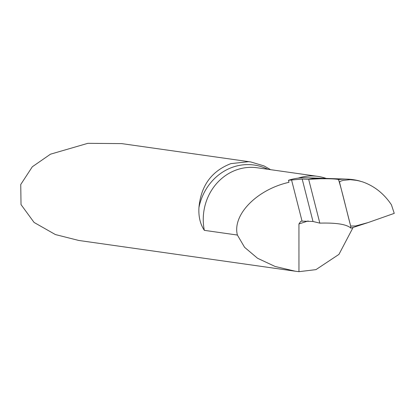 <?xml version="1.0" encoding="UTF-8"?>
<svg xmlns="http://www.w3.org/2000/svg" width="415" height="415" viewBox="0 0 415 415"><rect width="100%" height="100%" fill="white"/><g stroke="black" fill="none" stroke-linecap="round" stroke-linejoin="round"><path stroke-width="0.62" d="M353.087 227.462L338.951 254.385L315.96 269.626L298.956 271.675L298.935 223.955L300.792 221.299L302.053 221.128L312.993 221.48L319.83 223.13L308.661 179.306L302.182 179.057L288.461 180.276A61.015 55.916 -81.9 0 1 298.224 178.118A61.015 55.916 98.1 0 1 306.275 177.76L321.091 178.258A62.613 57.379 98.1 0 0 308.661 179.306A62.613 57.379 -81.9 0 1 321.355 178.268M326.143 178.429A50.962 46.698 98.1 0 0 317.807 176.375A50.962 46.698 98.1 0 0 298.224 178.118M250.733 161.938L121.766 143.621L87.84 143.325L50.49 154.183L32.313 166.778L20.75 184.493L21.025 204.6L34.092 222.456L55.418 234.568L78.751 240.456L295.221 271.202L275.145 266.482L257.549 258.265L244.596 247.33L237.39 235.046L204.341 230.351C200.206 224.152 198.412 216.542 198.951 207.516C200.938 185.723 211.572 171.094 230.859 163.635L248.575 161.684L250.733 161.938L264.039 165.927L270.637 169.678M295.221 271.202L298.956 271.675M237.39 235.046C232.156 214.83 256.947 189.489 288.98 182.32L288.461 180.276M394.25 213.367L391.407 204.766C383.984 193.681 374.403 186.06 362.663 181.9L357.382 180.458L350.25 179.669L343.049 180.385L340.466 181.251L339.501 182.195L338.495 179.524C334.972 178.31 325.028 178.237 308.661 179.306L319.83 223.13C336.326 222.663 346.681 224.323 350.882 228.115L350.675 226.04L355.645 225.978L368.131 222.559L394.25 213.367M339.501 182.195L350.675 226.04M338.515 179.539C342.557 192.633 346.629 210.924 350.675 226.04L350.882 228.115C346.681 224.323 336.326 222.663 319.83 223.13L308.661 179.306L319.638 178.772C329.749 178.652 336.041 178.907 338.515 179.539A65.435 59.962 98.1 0 1 353.113 179.654L360.308 181.168M308.174 220.946L298.935 223.955M317.807 176.375L257.207 167.769A50.962 46.698 98.1 0 0 237.624 169.512A50.962 46.698 98.1 0 0 204.341 230.351M267.81 169.273A53.239 48.788 98.1 0 0 233.702 166.856A53.239 48.788 98.1 0 0 198.951 207.516M302.182 179.057L312.993 221.48M291.517 179.799L302.053 221.128M350.161 179.316A65.43 59.957 98.1 0 0 347.189 179.135A65.43 59.957 98.1 0 0 338.495 179.524M359.369 180.914A65.435 59.962 98.1 0 0 353.113 179.654L347.179 179.135L321.091 178.258M368.131 222.559L351.007 228.141"/></g></svg>
